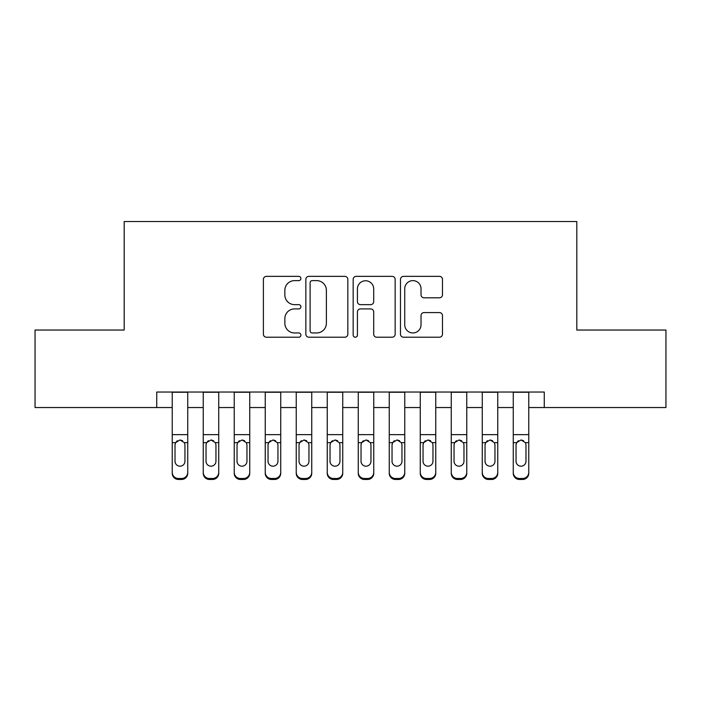<?xml version="1.0" encoding="UTF-8"?>
<svg xmlns="http://www.w3.org/2000/svg" width="701" height="701" viewBox="0 0 701 701"><rect width="100%" height="100%" fill="white"/><g stroke="black" fill="none" stroke-linecap="round" stroke-linejoin="round"><path stroke-width="1.05" d="M300.895 278.49A2.129 2.129 0 0 0 298.766 276.352L266.433 276.352A3.041 3.041 0 0 0 263.392 279.401L263.392 334.175A3.041 3.041 0 0 0 266.433 337.216L298.766 337.216A2.129 2.129 0 0 0 300.895 335.087A2.129 2.129 0 0 0 298.766 332.957L294.586 332.957A9.735 9.735 0 0 1 284.843 323.222L284.843 318.657A9.735 9.735 0 0 1 294.586 308.913L298.766 308.913A2.129 2.129 0 0 0 300.895 306.784A2.129 2.129 0 0 0 298.766 304.655L294.586 304.655A9.735 9.735 0 0 1 284.843 294.919L284.843 290.354A9.735 9.735 0 0 1 294.586 280.619L298.766 280.619A2.129 2.129 0 0 0 300.895 278.49M439.431 297.811A3.041 3.041 0 0 0 442.48 294.77L442.48 279.401A3.041 3.041 0 0 0 439.431 276.352L403.522 276.352A3.041 3.041 0 0 0 400.481 279.401L400.481 334.175A3.041 3.041 0 0 0 403.522 337.216L439.431 337.216A3.041 3.041 0 0 0 442.48 334.175L442.48 315.608A3.041 3.041 0 0 0 439.431 312.567L424.07 312.567A3.041 3.041 0 0 0 421.021 315.608L421.021 324.817A8.14 8.14 0 0 1 412.88 332.957A8.14 8.14 0 0 1 404.74 324.817L404.74 288.759A8.14 8.14 0 0 1 412.88 280.619A8.14 8.14 0 0 1 421.021 288.759L421.021 294.77A3.041 3.041 0 0 0 424.07 297.811L439.431 297.811M156.735 407.544L35.05 407.544L35.05 330.04L124.182 330.04L124.182 221.534L576.818 221.534L576.818 330.04L665.95 330.04L665.95 407.544L544.265 407.544L544.265 392.043L156.735 392.043L156.735 407.544L172.236 407.544M347.836 279.401A3.041 3.041 0 0 0 344.796 276.352L308.887 276.352A3.041 3.041 0 0 0 305.846 279.401L305.846 334.175A3.041 3.041 0 0 0 308.887 337.216L344.796 337.216A3.041 3.041 0 0 0 347.836 334.175L347.836 279.401M356.204 276.352L392.113 276.352A3.041 3.041 0 0 1 395.154 279.401L395.154 334.175A3.041 3.041 0 0 1 392.113 337.216L376.744 337.216A3.041 3.041 0 0 1 373.703 334.175L373.703 311.963A3.041 3.041 0 0 0 370.663 308.913L360.463 308.913A3.041 3.041 0 0 0 357.422 311.963L357.422 335.087A2.129 2.129 0 0 1 355.293 337.216A2.129 2.129 0 0 1 353.164 335.087L353.164 279.401A3.041 3.041 0 0 1 356.204 276.352M187.737 407.544L203.237 407.544M218.738 407.544L234.239 407.544M249.74 407.544L265.241 407.544M280.742 407.544L296.243 407.544M311.743 407.544L327.244 407.544M342.745 407.544L358.255 407.544M373.756 407.544L389.257 407.544M404.757 407.544L420.258 407.544M435.759 407.544L451.26 407.544M466.761 407.544L482.262 407.544M497.763 407.544L513.263 407.544M528.764 407.544L544.265 407.544M312.234 280.619A2.129 2.129 0 0 0 310.105 282.748L310.105 330.828A2.129 2.129 0 0 0 312.234 332.957L316.642 332.957A9.735 9.735 0 0 0 326.386 323.222L326.386 290.354A9.735 9.735 0 0 0 316.642 280.619L312.234 280.619M373.703 288.908A8.14 8.14 0 0 0 365.563 280.768A8.14 8.14 0 0 0 357.422 288.908L357.422 301.614A3.041 3.041 0 0 0 360.463 304.655L370.663 304.655A3.041 3.041 0 0 0 373.703 301.614L373.703 288.908M172.236 443.628L172.236 472.351A6.204 6.151 -0 0 0 178.44 478.503L181.533 478.503A6.204 6.151 -0 0 0 187.737 472.351L187.737 473.315A6.204 6.151 180 0 1 181.533 479.466L181.533 478.503M184.95 461.276L184.95 444.942L184.95 461.276A4.96 4.925 180 0 1 179.991 466.191A4.96 4.925 180 0 0 184.95 461.276M175.022 462.248L175.022 461.276A4.96 4.925 180 0 0 179.991 466.191M177.397 440.692L175.574 442.664L175.022 444.565M182.575 440.692L179.991 439.956L184.398 442.664L184.95 444.942M187.737 392.043L187.737 472.351M172.236 392.043L172.236 473.315A6.204 6.151 180 0 0 178.44 479.466L181.533 479.466M172.236 442.664L175.574 442.664L175.022 444.942L175.022 461.276M175.574 442.664L179.991 439.956M203.237 443.628L203.237 473.315A6.204 6.151 180 0 0 209.441 479.466L212.543 479.466L212.543 478.503A6.204 6.151 0 0 0 218.738 472.351L218.738 473.315A6.204 6.151 180 0 1 212.543 479.466M215.952 461.276L215.952 444.942L215.952 461.276A4.96 4.925 180 0 1 210.992 466.191A4.96 4.925 180 0 0 215.952 461.276M206.033 462.248L206.033 461.276A4.96 4.925 180 0 0 210.992 466.191M208.399 440.692L206.576 442.664L206.033 444.565M213.577 440.692L210.992 439.956L215.4 442.664L215.952 444.942M234.239 443.628L234.239 473.315A6.204 6.151 180 0 0 240.443 479.466L243.545 479.466L243.545 478.503A6.204 6.151 0 0 0 249.74 472.351L249.74 473.315A6.204 6.151 180 0 1 243.545 479.466M246.954 461.276L246.954 444.942L246.954 461.276A4.96 4.925 180 0 1 241.994 466.191A4.96 4.925 180 0 0 246.954 461.276M237.034 462.248L237.034 461.276A4.96 4.925 180 0 0 241.994 466.191M239.4 440.692L237.578 442.664L237.034 444.565M244.579 440.692L241.994 439.956L246.401 442.664L246.954 444.942M265.241 443.628L265.241 473.315A6.204 6.151 180 0 0 271.445 479.466L274.547 479.466L274.547 478.503A6.204 6.151 0 0 0 280.742 472.351L280.742 473.315A6.204 6.151 180 0 1 274.547 479.466M277.955 461.276L277.955 444.942L277.955 461.276A4.96 4.925 180 0 1 272.996 466.191A4.96 4.925 180 0 0 277.955 461.276M268.036 462.248L268.036 461.276A4.96 4.925 180 0 0 272.996 466.191M270.402 440.692L268.579 442.664L268.036 444.565M275.581 440.692L272.996 439.956L277.403 442.664L277.955 444.942M296.243 443.628L296.243 473.315A6.204 6.151 180 0 0 302.446 479.466L305.548 479.466L305.548 478.503A6.204 6.151 0 0 0 311.743 472.351L311.743 473.315A6.204 6.151 180 0 1 305.548 479.466M308.957 461.276L308.957 444.942L308.957 461.276A4.96 4.925 180 0 1 303.997 466.191A4.96 4.925 180 0 0 308.957 461.276M299.038 462.248L299.038 461.276A4.96 4.925 180 0 0 303.997 466.191M301.404 440.692L299.581 442.664L299.038 444.565M306.582 440.692L303.997 439.956L308.405 442.664L308.957 444.942M218.738 392.043L218.738 473.315M203.237 392.043L203.237 472.351A6.204 6.151 0 0 0 209.441 478.503L212.543 478.503M209.441 478.503L209.441 479.466A6.204 6.151 180 0 1 203.237 473.315L203.237 472.351L203.237 473.315M203.237 442.664L206.576 442.664L206.033 444.942L206.033 461.276M206.576 442.664L210.992 439.956M249.74 392.043L249.74 473.315M234.239 392.043L234.239 472.351A6.204 6.151 0 0 0 240.443 478.503L243.545 478.503M240.443 478.503L240.443 479.466A6.204 6.151 180 0 1 234.239 473.315L234.239 472.351L234.239 473.315M234.239 442.664L237.578 442.664L237.034 444.942L237.034 461.276M237.578 442.664L241.994 439.956M280.742 392.043L280.742 473.315M265.241 392.043L265.241 472.351A6.204 6.151 0 0 0 271.445 478.503L274.547 478.503M271.445 478.503L271.445 479.466A6.204 6.151 180 0 1 265.241 473.315L265.241 472.351L265.241 473.315M265.241 442.664L268.579 442.664L268.036 444.942L268.036 461.276M268.579 442.664L272.996 439.956M311.743 392.043L311.743 473.315M296.243 392.043L296.243 472.351A6.204 6.151 0 0 0 302.446 478.503L305.548 478.503M302.446 478.503L302.446 479.466A6.204 6.151 180 0 1 296.243 473.315L296.243 472.351L296.243 473.315M296.243 442.664L299.581 442.664L299.038 444.942L299.038 461.276M299.581 442.664L303.997 439.956M327.244 443.628L327.244 473.315A6.204 6.151 180 0 0 333.448 479.466L336.55 479.466L336.55 478.503A6.204 6.151 0 0 0 342.745 472.351L342.745 473.315A6.204 6.151 180 0 1 336.55 479.466M339.959 461.276L339.959 444.942L339.959 461.276A4.96 4.925 180 0 1 334.999 466.191A4.96 4.925 180 0 0 339.959 461.276M330.04 462.248L330.04 461.276A4.96 4.925 180 0 0 334.999 466.191M332.414 440.692L330.592 442.664L330.04 444.565M337.584 440.692L334.999 439.956L339.407 442.664L339.959 444.942M342.745 392.043L342.745 473.315M327.244 392.043L327.244 472.351A6.204 6.151 0 0 0 333.448 478.503L336.55 478.503M333.448 478.503L333.448 479.466A6.204 6.151 180 0 1 327.244 473.315L327.244 472.351L327.244 473.315M327.244 442.664L330.592 442.664L330.04 444.942L330.04 461.276M330.592 442.664L334.999 439.956M358.255 443.628L358.255 473.315A6.204 6.151 180 0 0 364.45 479.466L367.552 479.466L367.552 478.503A6.204 6.151 0 0 0 373.756 472.351L373.756 473.315A6.204 6.151 180 0 1 367.552 479.466M370.96 461.276L370.96 444.942L370.96 461.276A4.96 4.925 180 0 1 366.001 466.191A4.96 4.925 180 0 0 370.96 461.276M361.041 462.248L361.041 461.276A4.96 4.925 180 0 0 366.001 466.191M363.416 440.692L361.593 442.664L361.041 444.565M368.586 440.692L366.001 439.956L370.408 442.664L370.96 444.942M373.756 392.043L373.756 473.315M358.255 392.043L358.255 472.351A6.204 6.151 0 0 0 364.45 478.503L367.552 478.503M364.45 478.503L364.45 479.466A6.204 6.151 180 0 1 358.255 473.315L358.255 472.351L358.255 473.315M358.255 442.664L361.593 442.664L361.041 444.942L361.041 461.276M361.593 442.664L366.001 439.956M389.257 443.628L389.257 473.315A6.204 6.151 180 0 0 395.452 479.466L398.554 479.466L398.554 478.503A6.204 6.151 0 0 0 404.757 472.351L404.757 473.315A6.204 6.151 180 0 1 398.554 479.466M401.962 461.276L401.962 444.942L401.962 461.276A4.96 4.925 180 0 1 397.003 466.191A4.96 4.925 180 0 0 401.962 461.276M392.043 462.248L392.043 461.276A4.96 4.925 180 0 0 397.003 466.191M394.418 440.692L392.595 442.664L392.043 444.565M399.596 440.692L397.003 439.956L401.419 442.664L401.962 444.942M404.757 392.043L404.757 473.315M389.257 392.043L389.257 472.351A6.204 6.151 0 0 0 395.452 478.503L398.554 478.503M395.452 478.503L395.452 479.466A6.204 6.151 180 0 1 389.257 473.315L389.257 472.351L389.257 473.315M389.257 442.664L392.595 442.664L392.043 444.942L392.043 461.276M392.595 442.664L397.003 439.956M420.258 443.628L420.258 473.315A6.204 6.151 180 0 0 426.453 479.466L429.555 479.466L429.555 478.503A6.204 6.151 0 0 0 435.759 472.351L435.759 473.315A6.204 6.151 180 0 1 429.555 479.466M432.964 461.276L432.964 444.942L432.964 461.276A4.96 4.925 180 0 1 428.004 466.191A4.96 4.925 180 0 0 432.964 461.276M423.045 462.248L423.045 461.276A4.96 4.925 180 0 0 428.004 466.191M425.419 440.692L423.597 442.664L423.045 444.565M430.598 440.692L428.004 439.956L432.421 442.664L432.964 444.942M435.759 392.043L435.759 473.315M420.258 392.043L420.258 472.351A6.204 6.151 0 0 0 426.453 478.503L429.555 478.503M426.453 478.503L426.453 479.466A6.204 6.151 180 0 1 420.258 473.315L420.258 472.351L420.258 473.315M420.258 442.664L423.597 442.664L423.045 444.942L423.045 461.276M423.597 442.664L428.004 439.956M451.26 443.628L451.26 473.315A6.204 6.151 180 0 0 457.455 479.466L460.557 479.466L460.557 478.503A6.204 6.151 0 0 0 466.761 472.351L466.761 473.315A6.204 6.151 180 0 1 460.557 479.466M463.966 461.276L463.966 444.942L463.966 461.276A4.96 4.925 180 0 1 459.006 466.191A4.96 4.925 180 0 0 463.966 461.276M454.046 462.248L454.046 461.276A4.96 4.925 180 0 0 459.006 466.191M456.421 440.692L454.598 442.664L454.046 444.565M461.6 440.692L459.006 439.956L463.422 442.664L463.966 444.942M466.761 392.043L466.761 473.315M451.26 392.043L451.26 472.351A6.204 6.151 0 0 0 457.455 478.503L460.557 478.503M457.455 478.503L457.455 479.466A6.204 6.151 180 0 1 451.26 473.315L451.26 472.351L451.26 473.315M451.26 442.664L454.598 442.664L454.046 444.942L454.046 461.276M454.598 442.664L459.006 439.956M482.262 443.628L482.262 473.315A6.204 6.151 180 0 0 488.457 479.466L491.559 479.466L491.559 478.503A6.204 6.151 0 0 0 497.763 472.351L497.763 473.315A6.204 6.151 180 0 1 491.559 479.466M494.967 461.276L494.967 444.942L494.967 461.276A4.96 4.925 180 0 1 490.008 466.191A4.96 4.925 180 0 0 494.967 461.276M485.048 462.248L485.048 461.276A4.96 4.925 180 0 0 490.008 466.191M487.423 440.692L485.6 442.664L485.048 444.565M492.601 440.692L490.008 439.956L494.424 442.664L494.967 444.942M497.763 392.043L497.763 473.315M482.262 392.043L482.262 472.351A6.204 6.151 0 0 0 488.457 478.503L491.559 478.503M488.457 478.503L488.457 479.466A6.204 6.151 180 0 1 482.262 473.315L482.262 472.351L482.262 473.315M482.262 442.664L485.6 442.664L485.048 444.942L485.048 461.276M485.6 442.664L490.008 439.956M513.263 443.628L513.263 473.315A6.204 6.151 180 0 0 519.467 479.466L522.56 479.466L522.56 478.503A6.204 6.151 0 0 0 528.764 472.351L528.764 473.315A6.204 6.151 180 0 1 522.56 479.466M525.978 461.276L525.978 444.942L525.978 461.276A4.96 4.925 180 0 1 521.009 466.191A4.96 4.925 180 0 0 525.978 461.276M516.05 462.248L516.05 461.276A4.96 4.925 180 0 0 521.009 466.191M518.425 440.692L516.602 442.664L516.05 444.565M523.603 440.692L521.009 439.956L525.426 442.664L525.978 444.942M528.764 392.043L528.764 473.315M513.263 392.043L513.263 472.351A6.204 6.151 0 0 0 519.467 478.503L522.56 478.503M519.467 478.503L519.467 479.466A6.204 6.151 180 0 1 513.263 473.315L513.263 472.351L513.263 473.315M513.263 442.664L516.602 442.664L516.05 444.942L516.05 461.276M516.602 442.664L521.009 439.956M184.398 442.664L187.737 442.664M172.236 434.646L187.737 434.646M172.236 392.262L187.737 392.262M178.44 478.503L178.44 479.466M215.4 442.664L218.738 442.664M203.237 434.646L218.738 434.646M203.237 392.262L218.738 392.262M246.401 442.664L249.74 442.664M234.239 434.646L249.74 434.646M234.239 392.262L249.74 392.262M277.403 442.664L280.742 442.664M265.241 434.646L280.742 434.646M265.241 392.262L280.742 392.262M308.405 442.664L311.743 442.664M296.243 434.646L311.743 434.646M296.243 392.262L311.743 392.262M339.407 442.664L342.745 442.664M327.244 434.646L342.745 434.646M327.244 392.262L342.745 392.262M370.408 442.664L373.756 442.664M358.255 434.646L373.756 434.646M358.255 392.262L373.756 392.262M401.419 442.664L404.757 442.664M389.257 434.646L404.757 434.646M389.257 392.262L404.757 392.262M432.421 442.664L435.759 442.664M420.258 434.646L435.759 434.646M420.258 392.262L435.759 392.262M463.422 442.664L466.761 442.664M451.26 434.646L466.761 434.646M451.26 392.262L466.761 392.262M494.424 442.664L497.763 442.664M482.262 434.646L497.763 434.646M482.262 392.262L497.763 392.262M525.426 442.664L528.764 442.664M513.263 434.646L528.764 434.646M513.263 392.262L528.764 392.262"/></g></svg>
